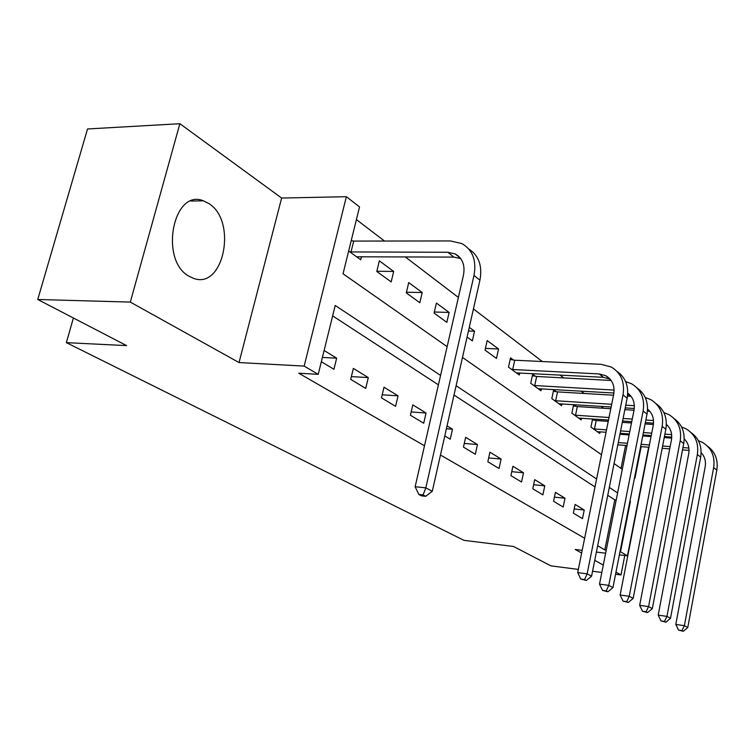 <?xml version="1.0" encoding="UTF-8"?>
<svg xmlns="http://www.w3.org/2000/svg" width="755" height="755" viewBox="0 0 755 755"><rect width="100%" height="100%" fill="white"/><g stroke="black" fill="none" stroke-linecap="round" stroke-linejoin="round"><path stroke-width="1.13" d="M208.795 203.51L203.369 200.792C173.037 188.193 159.135 260.56 189.146 276.302L193.44 278.312C223.716 290.118 237.589 221.055 208.795 203.51M578.339 569.412L550.857 565.854L513.523 546.469L463.938 540.344L66.364 342.647L126.604 345.62L37.75 299.49L87.523 128.973L179.869 123.707L130.313 302.094L239.033 362.551L304.171 366.1L346.375 196.696L359.531 206.936L343.034 273.791L447.139 346.668M239.033 362.551L281.634 198.046L179.869 123.707M281.634 198.046L346.375 196.696M603.538 408.257L601.046 406.36M584.181 393.478L581.076 391.109M563.806 377.925L560.021 375.037M542.335 361.532L473.442 308.937M458.379 297.442L405.19 256.832M384.493 241.034L356.407 219.592M615.57 574.234L620.997 574.942L624.791 555.529M592.552 571.252L601.82 572.46M37.75 299.49L130.313 302.094M621.016 468.411L625.593 445.412M627.688 434.833L627.886 433.87M348.65 251.019L360.711 259.777L361.494 256.596M352.283 240.854L351.33 240.147M376.783 271.46L391.175 281.908L393.676 271.441L379.35 260.852L376.783 271.46M406.284 292.893L419.827 302.727L422.215 292.544L408.729 282.578L406.284 292.893M434.068 313.08L446.847 322.357L449.121 312.428L436.399 303.029L434.068 313.08M467.09 337.06L472.347 340.882L474.517 331.209L469.289 327.34M485.059 350.112L496.469 358.408L498.545 348.97L487.183 340.562L485.059 350.112M513.494 360.012L510.531 357.832L508.502 367.147L519.308 374.999L519.761 372.913M535.474 376.264L532.671 374.197L530.718 383.285L540.976 390.741L541.392 388.787M556.35 391.694L553.689 389.731L551.811 398.612L561.56 405.69L561.947 403.849M573.64 404.595L571.856 413.174L581.133 419.912L581.492 418.176M576.197 406.36L573.828 404.614M592.59 418.94L590.938 427.037L599.763 433.455L600.102 431.813M595.082 420.327L593.279 418.987M617.514 446.347L617.845 444.799L627.009 445.525M440.571 375.395L335.22 305.454L318.223 374.348L298.801 373.225L424.499 445.79M440.467 455.01L584.634 538.24M597.658 545.752L604.831 549.895L614.778 499.857L607.737 495.271M594.997 486.956L454.01 395.025M438.419 384.852L332.653 315.883M321.347 361.72L333.936 369.289L336.655 358.172L324.112 350.49M350.707 379.369L365.713 388.381L368.298 377.585L353.349 368.421L350.707 379.369M381.473 397.857L395.582 406.332L398.045 395.828L383.993 387.211L381.473 397.857M410.418 415.25L423.715 423.234L426.056 413.013L412.815 404.888L410.418 415.25M444.78 435.899L450.254 439.183L452.49 429.227L447.045 425.886M463.466 447.12L475.329 454.246L477.462 444.544L465.646 437.296L463.466 447.12M487.824 461.758L499.055 468.506L501.103 459.04L489.919 452.179L487.824 461.758M510.899 475.622L521.545 482.02L523.517 472.781L512.909 466.279L510.899 475.622M532.785 488.778L542.892 494.855L544.78 485.833L534.71 479.651L532.785 488.778M553.566 501.263L563.183 507.039L564.995 498.224L555.425 492.354L553.566 501.263M573.338 513.145L582.483 518.638L584.238 510.031L575.121 504.434L573.338 513.145M600.867 529.689L602.566 521.271M73.405 317.997L66.364 342.647M582.19 550.338L575.235 549.489L581.643 553.056M594.742 560.342L603.283 565.089M615.986 572.148L620.997 574.942M596.393 552.065L605.642 553.198M619.383 554.868L627.443 555.85L620.516 551.782L630.406 501.424L629.934 501.112M604.831 549.895L606.265 550.065M619.997 551.726L620.516 551.782M318.223 374.348L304.171 366.1M650.923 435.578L650.725 436.55M648.649 447.224L627.443 555.85M634.502 477.849L634.964 478.17L641.155 446.639M643.251 435.994L643.439 435.022M462.494 357.426L601.499 454.746M614.079 463.551L622.29 469.299M617.599 492.93L609.313 487.419M596.601 478.981L456.105 385.711M614.778 499.857L616.203 499.999M629.887 501.367L630.406 501.424M322.394 357.455L336.655 358.172M485.437 348.404L498.545 348.97M468.459 330.992L474.517 331.209M434.323 312.004L449.121 312.428M406.445 292.213L422.215 292.544M376.839 271.243L393.676 271.441M351.377 376.603L368.298 377.585M382.2 394.799L398.045 395.828M411.182 411.947L426.056 413.013M446.394 428.746L452.49 429.227M464.278 443.449L477.462 444.544M488.664 457.945L501.103 459.04M511.748 471.686L523.517 472.781M533.634 484.738L544.78 485.833M554.425 497.149L564.995 498.224M574.196 508.964L584.238 510.031M351.207 240.685L353.708 241.081L351.028 251.934L447.866 252.274L455.227 253.954C462.522 258.144 465.259 265.26 463.438 275.311L415.146 486.73L425.829 487.834L473.989 275.443C476.688 260.503 472.649 249.877 461.881 243.572L450.48 240.949L353.708 241.081M351.028 251.934L349.612 251.717M356.596 256.785L453.868 257.106L460.663 258.531M423.111 494.94L418.846 494.487L421.441 495.846L425.707 496.299L423.111 494.94L425.829 487.834L432.285 491.278L479.925 280.199C482.539 265.873 478.821 255.473 468.751 248.99M432.285 491.278L425.707 496.299M418.846 494.487L415.146 486.73M510.182 359.455L514.712 360.22L512.683 369.506L599.177 373.942L605.765 375.707C612.362 379.614 615.004 385.833 613.692 394.365L577.698 572.601L587.145 573.838L623.026 394.912C624.961 382.228 621.063 372.951 611.333 367.072L601.15 364.325L514.712 360.22M512.683 369.506L511.465 369.299M516.401 372.885L603.368 377.311L610.191 379.208M584.559 579.538L580.784 579.038L586.342 580.472L584.559 579.538L587.145 573.838L591.571 576.197L627.141 398.215C629 386.437 625.631 377.5 617.024 371.403M591.571 576.197L586.342 580.472M580.784 579.038L577.698 572.601M532.341 375.726L536.663 376.471L534.729 385.541L614.108 390.09M611.163 380.463L536.663 376.471M534.729 385.541L533.53 385.333M538.211 388.731L613.919 393.025M627.726 393.138C633.086 397.224 635.172 402.991 633.973 410.437L599.508 584.125L608.766 585.37L643.128 411.031C644.968 398.659 641.108 389.571 631.548 383.766L625.602 381.568M627.66 394.346L630.406 395.544M606.218 590.891L602.509 590.382L607.898 591.769L606.218 590.891L608.766 585.37L612.947 587.598L647.016 414.146C648.79 402.708 645.478 393.978 637.069 387.957M612.947 587.598L607.898 591.769M602.509 590.382L599.508 584.125M553.377 391.184L557.511 391.892L555.652 400.754L611.692 404.284M631.001 396.262L627.49 396.054M613.522 395.224L557.511 391.892M625.744 405.171L634.342 405.709M555.652 400.754L554.481 400.556M558.936 403.783L611.135 407.002M625.197 407.898L634.266 408.483M647.573 409.153C652.433 413.221 654.302 418.714 653.188 425.66L620.129 595.025L629.217 596.271L662.163 426.292C663.919 414.212 660.087 405.312 650.687 399.593L645.261 397.507M647.535 410.05L649.564 411.013M626.697 601.622L623.064 601.112L628.283 602.452L626.697 601.622L629.217 596.271L633.171 598.385L665.844 429.246C667.543 418.119 664.277 409.587 656.067 403.651M633.171 598.385L628.283 602.452M623.064 601.112L620.129 595.025M573.375 405.869L577.33 406.558L575.537 415.222L609.021 417.506M649.772 411.248L647.46 411.098M634.011 410.229L624.857 409.635M610.795 408.729L577.33 406.558M623.092 418.468L632.256 419.091M645.865 420.016L653.49 420.544M575.537 415.222L574.404 415.023M578.632 418.1L608.502 420.044M622.582 421.016L631.746 421.658M645.355 422.592L653.509 423.159M666.372 424.367C670.77 428.387 672.45 433.625 671.403 440.099L639.674 605.35L648.583 606.595L680.208 440.76C681.888 428.963 678.103 420.252 668.855 414.599L663.9 412.626M666.354 424.989L667.741 425.707M646.091 611.786L642.524 611.276L647.592 612.569L646.091 611.786L648.583 606.595L652.329 608.596L683.709 443.562C685.323 432.738 682.114 424.395 674.083 418.544M652.329 608.596L647.592 612.569M642.524 611.276L639.674 605.35M592.401 419.856L596.195 420.516L594.468 428.991L606.52 429.869M667.552 425.499L666.335 425.414M653.377 424.508L645.091 423.933M631.482 422.979L622.318 422.347M608.237 421.365L596.195 420.516M620.601 430.897L629.783 431.577M643.402 432.568L651.716 433.181M664.9 434.144L671.648 434.635M594.468 428.991L593.355 428.793M597.384 431.718L606.038 432.247M620.129 433.294L629.302 433.974M642.92 434.984L651.244 435.597M664.428 436.579L671.742 437.117M684.209 438.844C688.183 442.779 689.683 447.772 688.711 453.812L658.2 615.136L666.948 616.391L697.356 454.501C698.951 442.977 695.204 434.436 686.116 428.859L681.576 427M684.2 439.212L685.012 439.655M664.485 621.422L660.993 620.912L665.919 622.177L664.485 621.422L666.948 616.391L670.506 618.288L700.678 457.162C702.226 446.62 699.064 438.466 691.212 432.69M670.506 618.288L665.919 622.177M660.993 620.912L658.2 615.136M671.676 438.108L664.24 437.551M651.055 436.569L642.731 435.956M629.113 434.937L619.93 434.257M618.279 442.562L627.462 443.27M641.089 444.336L649.413 444.978M662.607 446.007L670.157 446.592M682.945 447.592L688.871 448.055M640.646 446.601L648.97 447.253M662.173 448.291L669.713 448.885M682.511 449.895L689.032 450.405M701.15 452.623C704.736 456.473 706.076 461.22 705.17 466.854L675.81 624.432L684.389 625.687L713.654 467.562C715.183 456.303 711.474 447.923 702.537 442.43L698.384 440.684M681.954 630.576L678.528 630.076L683.322 631.293L681.954 630.576L684.389 625.687L687.777 627.49L716.816 470.101C718.298 459.833 715.193 451.849 707.492 446.148M687.777 627.49L683.322 631.293M678.528 630.076L675.81 624.432M447.866 252.274L453.868 257.106M473.989 275.443L479.925 280.199M599.177 373.942L603.368 377.311M623.026 394.912L627.141 398.215M643.128 411.031L647.016 414.146M662.163 426.292L665.844 429.246M680.208 440.76L683.709 443.562M697.356 454.501L700.678 457.162M713.654 467.562L716.816 470.101M203.369 200.792L191.072 201.047M455.227 253.954L460.305 258.059M605.765 375.707L609.927 379.067M627.716 393.449L630.057 395.356M647.563 409.503L649.14 410.786M666.363 424.716L667.25 425.433"/></g></svg>

